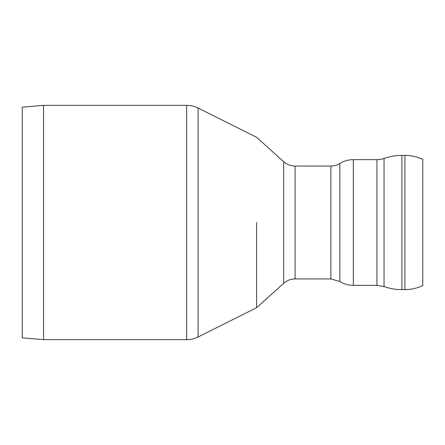<?xml version="1.0" encoding="UTF-8"?>
<svg xmlns="http://www.w3.org/2000/svg" width="445" height="445" viewBox="0 0 445 445"><rect width="100%" height="100%" fill="white"/><g stroke="black" fill="none" stroke-linecap="round" stroke-linejoin="round"><path stroke-width="0.67" d="M404.894 155.394A41.541 41.541 0 0 1 422.75 159.427L422.75 285.573C417.099 288.243 411.147 289.589 404.894 289.606L404.894 155.394L401.88 155.394A53.255 53.255 0 0 0 384.046 158.437A21.304 21.304 0 0 1 376.948 159.655L353.319 159.655A25.565 25.565 0 0 0 339.852 163.487A17.044 17.044 0 0 1 330.874 166.046L295.079 166.046A17.044 17.044 0 0 1 283.676 161.668L256.587 137.288L198.075 108.029A25.565 25.565 0 0 0 186.639 105.332L43.554 105.332L43.554 339.668L186.639 339.668L186.639 105.332M256.587 222.5L256.587 307.712L256.587 222.5M43.554 339.668L22.25 337.805L22.25 107.195L43.554 105.332M404.894 289.606L401.88 289.606L401.88 155.394M401.88 289.606C395.761 289.606 389.814 288.594 384.046 286.563L384.046 158.437M384.046 286.563L376.948 285.345L376.948 159.655M376.948 285.345L353.319 285.345L353.319 159.655M330.874 166.046L330.874 278.954L339.852 281.513L339.852 163.487M330.874 278.954L295.079 278.954L295.079 166.046M295.079 278.954C290.741 279.004 286.942 280.467 283.676 283.332L283.676 161.668M186.639 339.668C190.66 339.657 194.471 338.756 198.075 336.971L198.075 108.029M339.852 281.513C343.985 284.043 348.474 285.317 353.319 285.345M283.676 283.332L256.587 307.712L198.075 336.971"/></g></svg>
